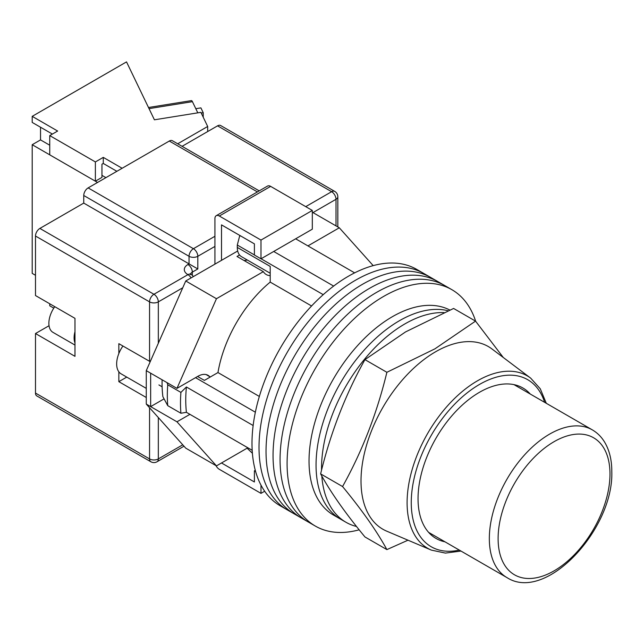 <?xml version="1.0" encoding="UTF-8"?>
<svg xmlns="http://www.w3.org/2000/svg" width="644" height="644" viewBox="0 0 644 644"><rect width="100%" height="100%" fill="white"/><g stroke="black" fill="none" stroke-linecap="round" stroke-linejoin="round"><path stroke-width="0.97" d="M475.683 321.3A136.496 78.81 120 0 0 451.855 289.671L423.776 273.459A136.496 78.81 120 0 0 355.528 280.221A136.496 78.81 120 0 0 266.358 400.504A136.496 78.81 120 0 0 287.28 509.879L280.261 505.822A136.496 78.81 120 0 1 259.339 396.446A136.496 78.81 120 0 1 348.509 276.171A136.496 78.81 120 0 1 416.757 269.409L423.776 273.459A136.496 78.81 120 0 0 355.528 280.221A136.496 78.81 120 0 0 266.358 400.504A136.496 78.81 120 0 0 287.28 509.879L294.3 513.928A136.496 78.81 120 0 1 273.378 404.553A136.496 78.81 120 0 1 362.548 284.27A136.496 78.81 120 0 0 273.378 404.553A136.496 78.81 120 0 0 294.3 513.928L301.32 517.985A136.496 78.81 120 0 1 280.398 408.61A136.496 78.81 120 0 1 369.567 288.327A136.496 78.81 120 0 0 280.398 408.61A136.496 78.81 120 0 0 301.32 517.985L308.339 522.034A136.496 78.81 120 0 1 287.417 412.659A136.496 78.81 120 0 1 376.587 292.376A136.496 78.81 120 0 0 287.417 412.659A136.496 78.81 120 0 0 308.339 522.034L315.359 526.084A136.496 78.81 120 0 0 359.167 529.803M430.796 277.516A136.496 78.81 120 0 0 362.548 284.27A136.496 78.81 120 0 1 430.796 277.516M437.815 281.565A136.496 78.81 120 0 0 369.567 288.327A136.496 78.81 120 0 1 437.815 281.565M444.835 285.622A136.496 78.81 120 0 0 376.587 292.376A136.496 78.81 120 0 1 444.835 285.622M451.855 289.671A136.496 78.81 120 0 0 383.607 296.433A136.496 78.81 120 0 0 294.437 416.708A136.496 78.81 120 0 0 315.359 526.084M295.652 238.803L354.627 272.863M252.19 450.293L186.406 412.313A130.289 75.227 -60 0 1 186.406 386.988L253.148 425.515M273.716 251.474L333.648 286.073M197.595 376.474L204.398 380.395L217.97 372.562A96.165 55.521 -60 0 1 270.198 282.096L270.198 266.415L237.298 247.417L237.298 245.042L239.608 236.131A126.554 73.062 -60 0 1 240.22 235.688M255.628 471.529L254.404 470.82L254.404 481.97L221.504 462.972L247.111 448.184L252.4 453.271M186.406 412.313L180.908 413.255L167.746 405.656L162.868 396.64A126.554 73.062 -60 0 1 162.119 379.799M167.07 382.657L167.746 384.798A137.736 79.526 120 0 0 167.746 405.656M180.908 413.255A137.736 79.526 -60 0 1 180.908 392.397L167.746 384.798M180.908 392.397L186.406 386.988M195.535 377.658L255.362 412.208M240.598 235.905L239.608 236.131M237.298 245.042L254.404 254.919M261.078 258.767L323.232 294.654M311.575 305.981L270.198 282.096M259.339 396.446L217.97 372.562M270.198 273.233L241.476 256.65A20.165 11.64 -60 0 1 237.298 247.417M321.807 476.005A117.884 68.063 120 0 0 345.941 522.252L340.459 519.088A117.884 68.063 120 0 1 322.394 424.629A117.884 68.063 120 0 1 399.401 320.744A117.884 68.063 120 0 1 448.152 310.778A117.884 68.063 120 0 0 399.401 320.744A117.884 68.063 120 0 0 322.394 424.629A117.884 68.063 120 0 0 340.459 519.088L333.439 515.031A117.884 68.063 120 0 1 315.375 420.572A117.884 68.063 120 0 1 392.381 316.695A117.884 68.063 120 0 1 449.85 310.046M444.022 312.59A117.884 68.063 120 0 0 404.883 323.916A117.884 68.063 120 0 0 321.549 470.209M345.941 522.252A117.884 68.063 120 0 0 356.51 526.478M146.268 388.372L121.153 373.874A21.719 12.534 -60 0 1 122.924 346.021M307.937 245.895L339.299 227.791L373.19 265.626M209.67 376.627A20.471 11.817 -60 0 0 208.052 375.331A20.471 11.817 -60 0 0 197.813 376.346L176.971 388.372L216.456 298.711L263.332 271.655A23.265 13.435 120 0 0 266.246 274.537A23.265 13.435 120 0 0 270.198 275.616M189.916 414.342L176.971 421.812L150.656 406.614L150.656 373.182L146.268 370.646L146.268 404.078L185.746 448.152L216.456 465.886L176.971 421.812M247.827 447.773L216.456 465.886M216.456 298.711L185.746 280.977L146.268 370.646M185.746 280.977L237.684 250.999M239.544 254.992L237.008 256.457L263.332 271.655M339.299 227.791L312.316 212.214M164.059 398.869L150.656 406.614L146.268 404.078M176.971 388.372L150.656 373.182M243.875 260.426A23.265 13.435 120 0 0 247.28 259.999M221.504 260.337L221.504 224.877L254.404 243.875L254.404 255.016L260.989 258.816L312.316 229.184L312.316 210.443L270.641 186.374L219.314 216.014A6.207 3.582 -120 0 0 216.207 215.708A6.207 3.582 -120 0 0 214.927 218.541L214.927 264.137M260.989 258.816L260.989 240.075L312.316 210.443M260.989 240.075L219.314 216.014M216.207 215.708L267.534 186.068A6.207 3.582 60 0 1 270.641 186.374M264.676 491.235L260.989 493.368L219.314 469.307A6.207 3.582 -120 0 1 215.973 465.604M260.989 493.368L260.989 485.125M254.404 470.82L255.29 470.313M74.978 342.978A19.851 11.463 -60 0 1 74.978 331.7M74.978 345.063L52.985 332.368A19.851 11.463 -60 0 1 54.764 306.673M35.492 393.065L149.553 458.914A6.207 3.582 120 0 0 150.841 461.756L36.772 395.907A6.207 3.582 -60 0 1 35.492 393.065L35.492 333.536L74.978 356.333L74.978 318.345L35.492 295.548L35.492 236.026A6.207 3.582 -60 0 1 39.88 228.427L83.752 203.093L83.752 195.494A6.207 3.582 -60 0 1 88.139 187.895L169.3 141.036A6.207 3.582 -60 0 1 172.399 140.73L259.234 190.865M118.842 371.797L118.842 381.667L146.268 397.493M150.213 361.678L118.842 343.671L118.842 353.532M182.083 146.325L217.559 125.846A6.207 3.582 -60 0 1 220.659 125.532L334.719 191.389A6.207 3.582 120 0 0 331.62 191.695L217.559 125.846M214.927 246.411L197.813 256.288L197.813 268.951L83.752 203.093M49.041 325.711A23.265 13.435 -60 0 1 48.654 325.945L35.492 333.536M126.747 377.102L118.842 381.667M444.98 541.821A86.86 50.151 -60 0 1 439.216 540.034A86.86 50.151 -60 0 1 418.045 498.681A86.86 50.151 -60 0 1 457.981 409.182A86.86 50.151 -60 0 1 525.858 389.958A86.86 50.151 -60 0 1 530.294 394.064M435.594 351.777A105.471 60.898 -60 0 1 491.927 348.935L530.656 378.117A99.546 57.477 -60 0 0 452.869 400.149A99.546 57.477 -60 0 0 407.097 502.723A99.546 57.477 -60 0 0 431.359 550.113L386.722 531.163A105.471 60.898 -60 0 1 361.01 480.955A105.471 60.898 -60 0 1 435.594 351.777M386.883 549.606L364.947 536.943C345.289 513.099 330.509 492.08 320.623 473.879C330.509 432.977 345.289 394.893 364.947 359.634L405.567 331.91L453.601 308.452L475.538 321.115L434.909 348.847L386.883 372.296C376.99 413.198 362.218 451.283 342.56 486.542C362.218 510.386 376.99 531.405 386.883 549.606L407.998 540.195M503.278 357.484L475.538 321.115M342.56 486.542L320.623 473.879M386.883 372.296L364.947 359.634M201.218 113.046L203.23 112.716L203.23 117.224M195.808 108.707L200.904 107.886L203.23 112.716M148.49 107.5L191.437 100.609A6.207 1.36 80.9 0 1 192.419 101.663L197.797 112.837M116.87 171.304L103.273 163.455L103.273 157.377L95.376 161.934L49.749 135.594L57.646 131.038L32.2 116.347L32.2 122.424L52.381 134.073M122.135 168.269L103.273 157.377M97.566 182.453L32.2 144.715L32.2 273.386L35.492 275.286M207.682 131.545L207.682 126.474L177.696 143.789M32.2 144.715L40.532 139.901L40.532 127.238M207.682 126.474L200.88 112.346L154.415 119.808L126.522 61.888L32.2 116.347M49.749 135.594L49.749 154.842L95.376 181.189L101.953 177.39L101.953 164.212L103.273 163.455M95.376 161.934L95.376 181.189M53.782 308.13L49.749 305.803L49.749 303.775M40.532 139.901L49.749 145.222M101.953 175.361L105.906 177.639M158.327 417.545L158.327 458.914A6.207 3.582 180 0 1 149.553 458.914L149.553 407.757M149.553 361.397L149.553 301.875L35.492 236.026M150.841 461.756A6.207 6.207 0 0 0 157.047 461.756A6.207 3.582 60 0 0 158.327 458.914L182.759 444.811M336.007 225.891L336.007 199.294L312.976 212.592M182.759 287.771L158.327 301.875L158.327 343.252M305.739 206.644L331.62 191.695A6.207 3.582 60 0 1 336.007 199.294A6.207 3.582 180 0 0 337.826 196.766A6.207 6.207 0 0 0 334.719 191.389M39.88 228.427L153.94 294.276L187.943 274.65A12.405 7.165 180 0 1 187.943 264.515L189.038 263.887L189.038 256.288L83.752 195.494M257.415 191.912L169.3 141.036M88.139 187.895L193.425 248.689L214.927 236.276M197.813 268.951L192.331 272.114L192.331 275.326M187.943 264.515A6.207 3.582 -120 0 1 192.331 272.114A6.207 3.582 0 0 0 190.6 274.046M193.425 248.689A6.207 3.582 120 0 0 189.038 256.288A6.207 3.582 0 0 0 197.813 256.288A6.207 3.582 60 0 0 193.425 248.689M193.313 276.614A6.207 6.207 0 0 0 191.043 274.344A6.207 3.582 120 0 0 187.943 274.65A6.207 3.582 -120 0 1 191.043 277.926M153.94 294.276A6.207 3.582 120 0 0 149.553 301.875A6.207 3.582 180 0 0 158.327 301.875A6.207 3.582 -120 0 0 153.94 294.276M49.129 326.218L48.654 325.945M544.631 402.339A96.463 55.69 120 0 0 469.283 391.222A96.463 55.69 120 0 0 411.258 502.602A96.463 55.69 120 0 0 459.325 550.097M489.335 538.577A85.306 49.25 -60 0 1 526.575 452.724A85.306 49.25 -60 0 1 592.311 429.87C597.294 432.776 601.367 436.809 604.523 441.969C609.385 450.1 611.816 459.929 611.8 471.456C613.893 528.901 546.04 602.792 507.005 577.628A85.306 49.25 -60 0 1 489.335 538.577M609.981 473.984A79.107 45.668 120 0 0 554.049 441.695A79.107 45.668 120 0 0 498.11 538.577A79.107 45.668 120 0 0 554.049 570.874A79.107 45.668 120 0 0 609.981 473.984M192.419 101.663L149.038 108.635M206.12 374.575L210.298 376.99M162.119 386.786L158.915 384.935M191.043 274.344L190.294 273.772L190.511 274.65M337.826 196.766L337.826 226.938M183.999 446.195L157.047 461.756M546.305 403.305L540.268 388.783L530.656 378.117M460.999 551.063L445.398 553.091L431.359 550.113M592.311 429.87L513.952 384.621M507.005 577.628L428.638 532.387"/></g></svg>
